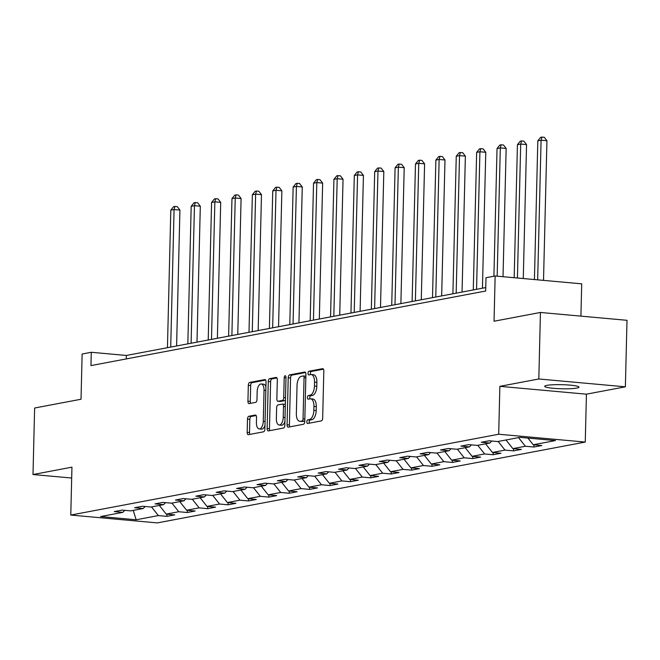 <?xml version="1.0" encoding="UTF-8"?>
<svg xmlns="http://www.w3.org/2000/svg" width="660" height="660" viewBox="0 0 660 660"><rect width="100%" height="100%" fill="white"/><g stroke="black" fill="none" stroke-linecap="round" stroke-linejoin="round"><path stroke-width="0.99" d="M306.842 421.814A1.84 0.891 -84.8 0 0 307.576 423.481A1.84 0.891 -84.8 0 0 307.7 423.472L321.329 420.898A2.632 1.27 -84.8 0 0 322.674 418.044L323.821 371.036A2.632 1.27 -84.8 0 0 322.781 368.659A2.632 1.27 -84.8 0 0 322.608 368.668L308.971 371.242A1.84 0.891 -84.8 0 0 308.03 373.238A1.84 0.891 -84.8 0 0 308.764 374.905A1.84 0.891 -84.8 0 0 308.888 374.897L310.646 374.566A8.423 4.059 -84.8 0 1 311.207 374.534A8.423 4.059 -84.8 0 1 314.548 382.148L314.457 386.067A8.423 4.059 -84.8 0 1 310.142 395.2L308.377 395.53A1.84 0.891 -84.8 0 0 307.436 397.526A1.84 0.891 -84.8 0 0 308.171 399.193A1.84 0.891 -84.8 0 0 308.294 399.185L310.051 398.854A8.423 4.059 -84.8 0 1 310.613 398.822A8.423 4.059 -84.8 0 1 313.954 406.436L313.863 410.355A8.423 4.059 -84.8 0 1 309.548 419.488L307.783 419.818A1.84 0.891 -84.8 0 0 306.842 421.814M310.613 398.822L312.947 399.036A8.423 4.059 -84.8 0 1 316.297 406.642L316.198 410.561A8.423 4.059 -84.8 0 1 311.891 419.694L310.126 420.032A1.84 0.891 -84.8 0 0 309.185 422.029A1.84 0.891 -84.8 0 0 309.367 423.159M323.441 369.163L311.314 371.456A1.84 0.891 -84.8 0 0 310.373 373.453A1.84 0.891 -84.8 0 0 310.546 374.583M311.207 374.534L313.541 374.748A8.423 4.059 -84.8 0 1 316.891 382.354L316.792 386.273A8.423 4.059 -84.8 0 1 312.485 395.406L310.72 395.744A1.84 0.891 -84.8 0 0 309.779 397.741A1.84 0.891 -84.8 0 0 309.961 398.871M576.807 388.08A17.152 2.038 -178.6 0 0 578.985 387.148A17.152 2.038 -178.6 0 0 566.181 384.854A17.152 2.038 -178.6 0 0 546.868 385.374A17.152 2.038 -178.6 0 0 544.69 386.306A17.152 2.038 -178.6 0 0 557.494 388.6A17.152 2.038 -178.6 0 0 576.807 388.08M248.845 416.262A2.632 1.27 -84.8 0 0 247.5 419.116L247.178 432.308A2.632 1.27 -84.8 0 0 248.218 434.684A2.632 1.27 -84.8 0 0 248.391 434.676L263.53 431.821A2.632 1.27 -84.8 0 0 264.883 428.967L266.029 381.95A2.632 1.27 -84.8 0 0 264.982 379.574A2.632 1.27 -84.8 0 0 264.808 379.582L249.67 382.445A2.632 1.27 -84.8 0 0 248.325 385.3L247.937 401.23A2.632 1.27 -84.8 0 0 248.977 403.606A2.632 1.27 -84.8 0 0 249.15 403.598L255.635 402.377A2.632 1.27 -84.8 0 0 256.979 399.523L257.169 391.619A7.037 3.391 -84.8 0 1 261.236 383.963A7.037 3.391 -84.8 0 1 264.033 390.324L263.282 421.27A7.037 3.391 -84.8 0 1 259.215 428.926A7.037 3.391 -84.8 0 1 256.418 422.565L256.542 417.409A2.632 1.27 -84.8 0 0 255.494 415.033A2.632 1.27 -84.8 0 0 255.321 415.041L248.845 416.262L251.179 416.476A2.632 1.27 -84.8 0 0 249.835 419.331L249.513 432.523A2.632 1.27 -84.8 0 0 249.901 434.395M538.816 378.98L499.867 386.339L586.427 394.177L625.375 386.818L538.816 378.98L540.441 312.46L494.043 321.23L495.148 275.995L485.999 277.72L485.678 291.027L90.956 365.59L91.278 352.283L82.129 354.016L81.023 399.242L34.625 408.012L33 474.532L71.684 478.03M499.867 386.339L498.696 434.231L70.777 515.064L71.948 467.173L33 474.532M287.075 424.768A2.632 1.27 -84.8 0 0 288.123 427.152A2.632 1.27 -84.8 0 0 288.296 427.144L303.435 424.281A2.632 1.27 -84.8 0 0 304.78 421.426L305.926 374.418A2.632 1.27 -84.8 0 0 304.879 372.042A2.632 1.27 -84.8 0 0 304.705 372.05L289.567 374.905A2.632 1.27 -84.8 0 0 288.222 377.759L287.075 424.768L289.41 424.982A2.632 1.27 -84.8 0 0 289.798 426.855M283.478 428.051L268.339 430.906A2.632 1.27 -84.8 0 1 268.166 430.914A2.632 1.27 -84.8 0 1 267.127 428.538L268.274 381.529A2.632 1.27 -84.8 0 1 269.618 378.675L276.103 377.454A2.632 1.27 -84.8 0 1 276.276 377.446A2.632 1.27 -84.8 0 1 277.315 379.822L276.853 398.887A2.632 1.27 -84.8 0 0 277.901 401.263A2.632 1.27 -84.8 0 0 278.075 401.255L282.373 400.447A2.632 1.27 -84.8 0 0 283.717 397.592L284.204 377.743A1.84 0.891 -84.8 0 1 285.268 375.738A1.84 0.891 -84.8 0 1 285.995 377.404L284.831 425.197A2.632 1.27 -84.8 0 1 283.478 428.051M540.441 312.46L627 320.306L625.375 386.818M498.696 434.231L585.255 442.068L157.336 522.902L70.777 515.064M166.963 514.173L166.906 516.359L174.751 514.874L166.213 514.099L178.761 511.731L187.3 512.506L195.137 511.021L186.599 510.254L199.147 507.878L207.685 508.654L215.531 507.169L206.993 506.401L219.541 504.026L228.079 504.801L235.917 503.324L227.378 502.549L239.926 500.181L248.465 500.948L256.311 499.471L247.772 498.696L260.32 496.328L268.859 497.095L276.697 495.619L268.158 494.843L280.706 492.476L289.245 493.251L297.091 491.766L288.552 490.99L301.1 488.623L309.639 489.398L317.476 487.913L308.938 487.138L321.486 484.77L330.025 485.545L337.87 484.06L329.332 483.293L341.872 480.917L350.411 481.693L358.256 480.208L349.717 479.44L362.266 477.064L370.804 477.84L378.642 476.363L370.103 475.588L382.651 473.22L391.19 473.987L399.036 472.51L390.497 471.735L403.046 469.367L411.584 470.135L419.422 468.658L410.883 467.882L423.431 465.514L431.97 466.29L439.816 464.805L431.277 464.029L443.825 461.662L452.364 462.437L460.202 460.952L451.663 460.177L464.211 457.809L472.75 458.584L480.595 457.099L472.057 456.332L484.605 453.956L493.144 454.732L500.981 453.247L492.442 452.48L504.991 450.103L513.529 450.879L521.375 449.402L512.837 448.627L525.376 446.259L533.923 447.026L541.761 445.549L533.222 444.774L555.439 440.575L519.882 437.357L497.665 441.556L489.126 440.781L481.28 442.258L489.819 443.033L491.799 441.02M166.906 516.359L158.367 515.584L136.15 519.783L100.592 516.557L122.809 512.366L114.271 511.591L122.117 510.106L130.655 510.881L143.203 508.513L134.665 507.738L142.502 506.253L151.041 507.029L163.589 504.661L155.05 503.885L162.896 502.4L171.435 503.176L183.983 500.808L175.436 500.032L183.282 498.556L191.821 499.323L204.369 496.955L195.83 496.18L203.676 494.703L212.215 495.478L224.755 493.103L216.216 492.327L224.062 490.85L232.6 491.626L245.149 489.25L236.61 488.483L244.447 486.997L252.986 487.773L265.534 485.405L256.996 484.63L264.841 483.145L273.38 483.92L285.928 481.553L277.39 480.777L285.227 479.292L293.766 480.067L306.314 477.7L297.775 476.924L305.621 475.447L314.16 476.215L326.708 473.847L318.17 473.071L326.007 471.595L334.546 472.362L347.094 469.994L338.555 469.219L346.401 467.742L354.94 468.517L367.488 466.141L358.949 465.366L366.787 463.889L375.325 464.665L387.874 462.289L379.335 461.521L387.181 460.036L395.719 460.812L408.26 458.444L399.721 457.669L407.566 456.184L416.105 456.959L428.654 454.591L420.115 453.816L427.952 452.331L436.499 453.106L449.039 450.739L440.501 449.963L448.346 448.486L456.885 449.254L469.433 446.886L460.894 446.111L468.732 444.634L477.271 445.401L489.819 443.033M159.365 505.453L166.213 514.099M171.913 503.085L178.761 511.731M143.203 508.513L145.175 506.501M179.759 501.608L186.599 510.254M192.307 499.232L199.147 507.878M163.589 504.661L165.569 502.648M200.145 497.755L206.993 506.401M212.693 495.38L219.541 504.026M183.983 500.808L185.955 498.795M220.539 493.903L227.378 502.549M233.079 491.535L239.926 500.181M204.369 496.955L206.341 494.942M240.925 490.05L247.772 498.696M253.473 487.682L260.32 496.328M224.755 493.103L226.735 491.089M261.319 486.197L268.158 494.843M273.859 483.829L280.706 492.476M245.149 489.25L247.12 487.237M281.704 482.344L288.552 490.99M294.253 479.977L301.1 488.623M265.534 485.405L267.514 483.392M302.09 478.492L308.938 487.138M314.638 476.124L321.486 484.77M285.928 481.553L287.9 479.539M322.484 474.647L329.332 483.293M335.033 472.271L341.872 480.917M306.314 477.7L308.294 475.687M342.87 470.794L349.717 479.44M355.418 468.418L362.266 477.064M326.708 473.847L328.68 471.834M363.264 466.942L370.103 475.588M375.812 464.574L382.651 473.22M347.094 469.994L349.074 467.981M383.65 463.089L390.497 471.735M396.198 460.721L403.046 469.367M367.488 466.141L369.46 464.129M404.044 459.236L410.883 467.882M416.592 456.868L423.431 465.514M387.874 462.289L389.854 460.276M424.43 455.383L431.277 464.029M436.978 453.016L443.825 461.662M408.26 458.444L410.239 456.431M444.823 451.531L451.663 460.177M457.363 449.163L464.211 457.809M428.654 454.591L430.625 452.579M465.209 447.686L472.057 456.332M477.757 445.31L484.605 453.956M449.039 450.739L451.019 448.726M485.595 443.834L492.442 452.48M498.143 441.457L504.991 450.103M469.433 446.886L471.405 444.873M505.989 439.981L512.837 448.627M518.537 437.613L525.376 446.259M527.926 438.083L533.222 444.774M580.915 316.132L581.707 283.833L495.148 275.995M586.427 394.177L585.255 442.068M485.76 287.578L126.373 355.459L91.278 352.283M133.237 510.394L136.15 519.783M151.528 506.938L158.367 515.584M122.809 512.366L124.789 510.353M126.283 358.916L126.373 355.459M533.973 444.84L533.923 447.026M513.587 448.693L513.529 450.879M493.193 452.545L493.144 454.732M472.808 456.398L472.75 458.584M452.413 460.251L452.364 462.437M432.028 464.095L431.97 466.29M411.634 467.948L411.584 470.135M391.248 471.801L391.19 473.987M370.854 475.654L370.804 477.84M350.468 479.507L350.411 481.693M330.074 483.359L330.025 485.545M309.688 487.212L309.639 489.398M289.303 491.056L289.245 493.251M268.909 494.909L268.859 497.095M248.523 498.762L248.465 500.948M228.129 502.615L228.079 504.801M207.743 506.467L207.685 508.654M187.349 510.32L187.3 512.506M305.539 372.545L291.91 375.119A2.632 1.27 -84.8 0 0 290.565 377.974L289.41 424.982M302.107 420.89A1.84 0.891 -84.8 0 0 303.055 418.894L304.062 377.627A1.84 0.891 -84.8 0 0 303.328 375.961A1.84 0.891 -84.8 0 0 303.204 375.969L301.348 376.324A8.423 4.059 -84.8 0 0 297.041 385.457L296.348 413.663A8.423 4.059 -84.8 0 0 299.698 421.27A8.423 4.059 -84.8 0 0 300.25 421.245L304.45 421.105A1.84 0.891 -84.8 0 0 304.788 420.907M305.885 376.249A1.84 0.891 -84.8 0 0 305.671 376.175A1.84 0.891 -84.8 0 0 305.547 376.183L303.451 375.994M299.698 421.27L302.033 421.484A8.423 4.059 -84.8 0 0 302.585 421.451L300.25 421.245M304.45 421.105L302.585 421.451M276.936 377.949L271.961 378.889A2.632 1.27 -84.8 0 0 270.616 381.744L269.462 428.752A2.632 1.27 -84.8 0 0 269.849 430.625M280.071 401.437A2.632 1.27 -84.8 0 0 280.236 401.478A2.632 1.27 -84.8 0 0 280.409 401.47L284.707 400.653A2.632 1.27 -84.8 0 0 285.442 400.067M276.367 418.671A7.037 3.391 -84.8 0 0 279.163 425.032A7.037 3.391 -84.8 0 0 283.231 417.376L283.495 406.469A2.632 1.27 -84.8 0 0 282.455 404.093A2.632 1.27 -84.8 0 0 282.282 404.101L277.984 404.91A2.632 1.27 -84.8 0 0 276.639 407.764L276.367 418.671M279.163 425.032L281.507 425.246A7.037 3.391 -84.8 0 0 284.922 421.509M285.334 404.629A2.632 1.27 -84.8 0 0 284.79 404.299A2.632 1.27 -84.8 0 0 284.617 404.308L282.62 404.135M256.154 415.536L251.179 416.476M259.215 428.926L261.55 429.14A7.037 3.391 -84.8 0 0 264.965 425.411M265.906 386.818A7.037 3.391 -84.8 0 0 263.579 384.178L261.236 383.963M265.642 380.077L252.013 382.651A2.632 1.27 -84.8 0 0 250.66 385.506L250.272 401.437A2.632 1.27 -84.8 0 0 250.66 403.318M543.518 280.376L546.934 140.737L541.084 140.209L537.817 140.827L534.427 279.551M537.669 279.848L541.084 140.209L541.942 137.099L544.285 137.305L546.934 140.737M537.817 140.827L540.639 137.346L541.942 137.099M523.273 278.545L526.548 144.589L520.699 144.061L517.432 144.68L514.181 277.72M517.423 278.009L520.699 144.061L521.557 140.943L523.891 141.157L526.548 144.589M517.432 144.68L520.245 141.19L521.557 140.943M503.019 276.705L506.154 148.442L500.305 147.914L497.038 148.533L493.919 276.226M497.17 276.177L500.305 147.914L501.163 144.796L503.506 145.01L506.154 148.442M497.038 148.533L499.859 145.043L501.163 144.796M482.443 288.197L485.768 152.295L479.919 151.767L476.652 152.386L473.286 289.93M476.553 289.311L479.919 151.767L480.777 148.648L483.112 148.863L485.768 152.295M476.652 152.386L479.465 148.896L480.777 148.648M462.058 292.05L465.374 156.148L459.525 155.62L456.258 156.23L452.9 293.783M456.167 293.164L459.525 155.62L460.383 152.501L462.726 152.716L465.374 156.148M456.258 156.23L459.079 152.749L460.383 152.501M441.664 295.903L444.988 160L439.139 159.464L435.872 160.083L432.506 297.635M435.773 297.016L439.139 159.464L439.997 156.354L442.34 156.569L444.988 160M435.872 160.083L438.694 156.601L439.997 156.354M421.278 299.755L424.594 163.853L418.745 163.317L415.478 163.936L412.12 301.488M415.387 300.869L418.745 163.317L419.611 160.207L421.946 160.413L424.594 163.853M415.478 163.936L418.3 160.454L419.611 160.207M400.884 303.608L404.209 167.698L398.359 167.17L395.092 167.788L391.726 305.341M394.993 304.722L398.359 167.17L399.217 164.06L401.56 164.266L404.209 167.698M395.092 167.788L397.914 164.307L399.217 164.06M380.498 307.461L383.815 171.55L377.974 171.023L374.698 171.641L371.341 309.185M374.608 308.575L377.974 171.023L378.832 167.904L381.166 168.118L383.815 171.55M374.698 171.641L377.52 168.151L378.832 167.904M360.104 311.314L363.429 175.403L357.58 174.875L354.313 175.494L350.955 313.038M354.222 312.419L357.58 174.875L358.438 171.757L360.781 171.971L363.429 175.403M354.313 175.494L357.134 172.004L358.438 171.757M339.718 315.158L343.043 179.256L337.194 178.728L333.927 179.347L330.561 316.891M333.828 316.272L337.194 178.728L338.052 175.609L340.387 175.824L343.043 179.256M333.927 179.347L336.74 175.857L338.052 175.609M319.325 319.011L322.649 183.109L316.8 182.581L313.533 183.191L310.175 320.743M313.442 320.125L316.8 182.581L317.658 179.462L320.001 179.677L322.649 183.109M313.533 183.191L316.354 179.71L317.658 179.462M298.939 322.864L302.263 186.962L296.414 186.425L293.147 187.044L289.781 324.596M293.048 323.977L296.414 186.425L297.272 183.315L299.607 183.529L302.263 186.962M293.147 187.044L295.96 183.562L297.272 183.315M278.553 326.716L281.87 190.814L276.02 190.278L272.753 190.897L269.396 328.449M272.662 327.83L276.02 190.278L276.878 187.168L279.221 187.374L281.87 190.814M272.753 190.897L275.575 187.415L276.878 187.168M258.159 330.569L261.484 194.659L255.635 194.131L252.367 194.749L249.001 332.302M252.268 331.683L255.635 194.131L256.492 191.02L258.827 191.227L261.484 194.659M252.367 194.749L255.181 191.268L256.492 191.02M237.773 334.422L241.09 198.511L235.24 197.983L231.974 198.602L228.616 336.146M231.883 335.536L235.24 197.983L236.099 194.865L238.441 195.079L241.09 198.511M231.974 198.602L234.795 195.112L236.099 194.865M217.379 338.275L220.704 202.364L214.855 201.836L211.588 202.455L208.222 339.999M211.489 339.38L214.855 201.836L215.713 198.718L218.056 198.932L220.704 202.364M211.588 202.455L214.409 198.965L215.713 198.718M196.993 342.119L200.31 206.217L194.461 205.689L191.194 206.308L187.836 343.852M191.103 343.233L194.461 205.689L195.327 202.57L197.662 202.785L200.31 206.217M191.194 206.308L194.015 202.818L195.327 202.57M176.6 345.972L179.924 210.07L174.075 209.542L170.808 210.152L167.442 347.704M170.709 347.086L174.075 209.542L174.933 206.423L177.276 206.638L179.924 210.07M170.808 210.152L173.63 206.671L174.933 206.423M311.891 419.694L309.548 419.488M316.198 410.561L313.863 410.355M316.297 406.642L313.954 406.436M310.72 395.744L308.377 395.53M312.485 395.406L310.142 395.2M316.792 386.273L314.457 386.067M316.891 382.354L314.548 382.148M311.314 371.456L308.971 371.242M310.126 420.032L307.783 419.818M290.565 377.974L288.222 377.759M291.91 375.119L289.567 374.905M304.837 419.05L303.055 418.894M305.844 377.792L304.062 377.627M269.462 428.752L267.127 428.538M270.616 381.744L268.274 381.529M271.961 378.889L269.618 378.675M280.409 401.47L278.075 401.255M284.707 400.653L282.373 400.447M285.5 397.749L283.717 397.592M285.986 377.899L284.204 377.743M285.013 417.532L283.231 417.376M285.285 406.634L283.495 406.469M265.064 421.435L263.282 421.27M265.823 390.481L264.033 390.324M250.272 401.437L247.937 401.23M250.66 385.506L248.325 385.3M252.013 382.651L249.67 382.445M249.513 432.523L247.178 432.308M249.835 419.331L247.5 419.116M305.671 376.175L303.328 375.961M280.236 401.478L277.901 401.263M284.79 404.299L282.455 404.093"/></g></svg>
